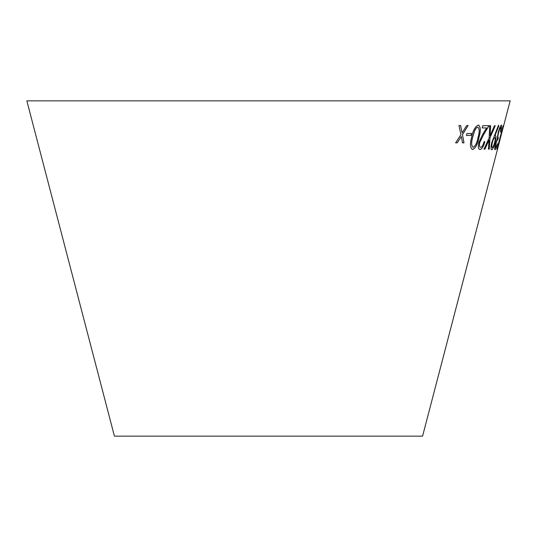 <?xml version="1.0" encoding="UTF-8"?>
<svg xmlns="http://www.w3.org/2000/svg" width="537" height="537" viewBox="0 0 537 537"><rect width="100%" height="100%" fill="white"/><g stroke="black" fill="none" stroke-linecap="round" stroke-linejoin="round"><path stroke-width="0.81" d="M501.081 135.579L422.579 436.145L114.421 436.145L26.85 100.855L510.15 100.855L501.585 133.646M501.565 133.572L501.014 135.646L501.565 133.572M496.94 149.138L503.182 125.792L496.94 149.138M498.558 132.545C499.484 129.289 500.222 127.598 500.773 127.47L500.605 132.015C501.652 127.725 501.907 125.45 501.37 125.195C500.538 125.49 499.444 128.001 498.101 132.72L497.242 138.908L495.497 143.668C494.631 147.487 494.476 149.508 495.027 149.736C495.631 149.44 496.45 147.427 497.49 143.708L495.617 147.467C495.255 147.38 495.356 146.124 495.913 143.701C496.725 141.009 497.343 139.707 497.759 139.808L498.316 137.667C497.692 137.848 497.772 136.143 498.558 132.545L498.477 132.525C499.41 129.269 500.148 127.578 500.699 127.45L500.773 127.47M495.436 135.572L494.785 135.982L498.631 126.41L498.531 125.181L491.771 142.553C490.778 146.916 490.751 149.313 491.684 149.742C492.765 149.36 493.892 146.95 495.074 142.52C496.107 138.331 496.228 136.015 495.436 135.572M471.513 133.438L466.895 133.532L466.472 135.478L471.09 135.378L471.513 133.438M478.353 125.081C475.164 126.524 472.916 130.578 471.593 137.25C469.781 143.95 470.13 148.051 472.634 149.548C475.661 148.064 477.796 143.976 479.031 137.291C480.91 130.645 480.689 126.571 478.353 125.081L478.796 125.175M472.171 149.447L472.56 149.528C475.594 148.044 477.729 143.956 478.964 137.271C480.843 130.625 480.615 126.551 478.286 125.061M480.635 147.333C479.487 147.104 479.199 145.5 479.763 142.52L483.273 135.304L488.965 125.692L482.763 125.671L482.219 127.913L486.542 127.96L482.756 134.196L478.803 142.547C477.957 146.896 478.373 149.226 480.051 149.541C481.998 149.098 483.615 146.467 484.898 141.661L484.079 141.667C483.172 145.091 482.025 146.977 480.635 147.333L480.387 147.272M479.809 149.481L479.984 149.521C481.931 149.078 483.542 146.447 484.824 141.64M490.63 125.725L489.69 125.698L489.16 137.814L484.012 149.118L484.931 149.145L489.046 140.036L488.455 149.165L489.234 149.145L490.026 137.821L495.221 125.725L494.449 125.739L490.16 135.579L490.63 125.725M460.598 125.537L458.974 125.504L460.934 134.639L455.638 142.815L457.235 142.842L461.31 136.458L462.511 142.876L463.995 142.869L462.471 134.653L468.123 125.564L466.653 125.571L462.102 132.84L460.598 125.537M462.102 132.84L460.531 125.517M455.571 142.795L457.235 142.842M457.168 142.822L461.31 136.458M462.451 142.855L463.995 142.869M463.934 142.849L462.471 134.653M462.404 134.633L468.056 125.544M490.16 135.579L490.556 125.705M483.938 149.105L484.931 149.145M484.857 149.125L489.046 140.036M488.381 149.145L489.234 149.145M489.16 149.125L490.026 137.821M489.959 137.801L495.148 125.705M482.145 127.893L486.542 127.96M480.568 147.313C479.42 147.084 479.125 145.48 479.689 142.5L479.763 142.52M479.689 142.5L483.273 135.304M483.199 135.284L488.892 125.671M472.13 149.44L472.56 149.528M472.916 147.279L473.11 147.333C471.352 145.816 471.211 142.453 472.681 137.23L474.507 131.25C475.473 128.793 476.574 127.437 477.823 127.188L477.95 127.222M473.043 147.313C471.285 145.796 471.144 142.433 472.614 137.21L474.439 131.229C475.406 128.773 476.507 127.417 477.755 127.168L477.917 127.215M477.755 127.168L477.823 127.188C479.534 128.672 479.615 132.035 478.071 137.264C477.165 142.493 475.514 145.849 473.11 147.333M466.405 135.458L471.023 135.358L471.446 133.418M491.61 149.722C492.684 149.34 493.818 146.93 495 142.5C496.034 138.311 496.154 135.995 495.362 135.552M498.631 126.41L494.785 135.982M498.551 126.39L498.457 125.161M492.288 147.453L492.214 147.433C491.577 147.151 491.603 145.507 492.288 142.5C493.134 139.506 493.946 137.875 494.718 137.606L494.792 137.626C495.389 137.908 495.329 139.539 494.611 142.533C493.798 145.534 493.026 147.172 492.288 147.453C491.657 147.172 491.677 145.527 492.362 142.52C493.208 139.526 494.02 137.895 494.792 137.626M495.617 147.467L495.537 147.447C495.181 147.36 495.275 146.104 495.832 143.681C496.651 140.989 497.269 139.687 497.685 139.788L498.242 137.647C497.611 137.828 497.692 136.123 498.477 132.525M500.256 132.008L500.605 132.015M500.531 131.995C501.578 127.705 501.827 125.43 501.289 125.175M494.953 149.716C495.55 149.42 496.376 147.406 497.416 143.688M496.866 149.118L497.235 149.138M497.155 149.118L497.826 146.823M503.109 125.772L497.698 146.856"/></g></svg>
